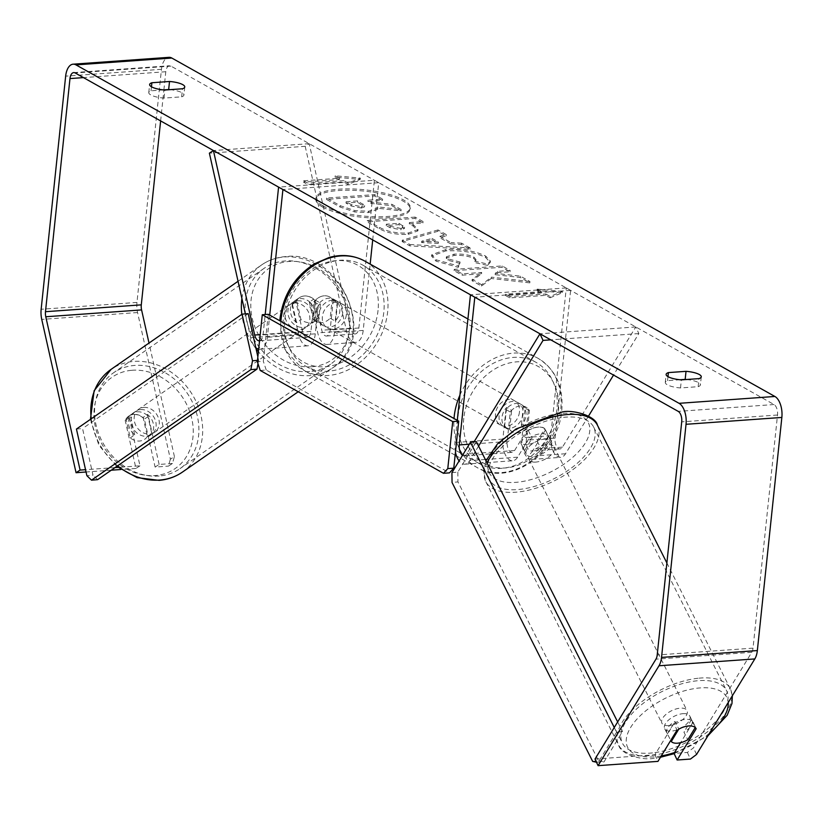 <?xml version="1.0" encoding="UTF-8"?>
<svg xmlns="http://www.w3.org/2000/svg" width="823" height="823" viewBox="0 0 823 823"><rect width="100%" height="100%" fill="white"/><g stroke="black" fill="none" stroke-linecap="round" stroke-linejoin="round"><path stroke-width="0.62" stroke-dasharray="4.12 3.09" d="M315.137 300.642L321.772 330.249A8.436 4.382 -94.1 0 0 326.402 336.021A8.436 4.382 -94.1 0 0 330.126 330.044L333.233 300.498A14.053 11.357 119.3 0 0 329.684 296.98A14.053 11.357 119.3 0 0 314.067 301.866L310.96 331.412A8.436 4.382 85.9 0 1 307.236 337.389A8.436 4.382 85.9 0 1 302.607 331.618L295.982 302.01A14.053 11.532 -123.1 0 1 299.665 297.545A14.053 11.532 -123.1 0 1 304.366 295.992A14.053 11.532 -123.1 0 1 315.137 300.642L311.115 303.265L317.74 332.873A16.861 8.765 -94.1 0 0 326.998 344.436A16.861 8.765 -94.1 0 0 334.457 332.471L337.564 302.926A14.053 11.357 119.3 0 0 334.015 299.418A14.053 11.357 119.3 0 0 318.398 304.294L315.291 333.84A16.861 8.765 85.9 0 1 307.833 345.804A16.861 8.765 85.9 0 1 298.574 334.251L291.949 304.633A14.053 11.532 -123.1 0 1 295.632 300.179A14.053 11.532 -123.1 0 1 300.333 298.626A14.053 11.532 -123.1 0 1 311.115 303.265M245.347 313.882L250.665 337.667A16.861 8.765 -94.1 0 0 255.809 347.656M326.402 336.021L355.145 333.973A8.436 4.382 -94.1 0 1 350.516 328.192L309.222 143.686L305.189 146.319L209.381 153.16M305.189 146.319L346.483 330.825A16.861 8.765 -94.1 0 0 355.742 342.378A16.861 8.765 -94.1 0 0 363.2 330.414L370.165 264.111M355.145 333.973A8.436 4.382 -94.1 0 0 358.869 327.986L374.403 180.268L278.586 187.109M372.706 239.925L378.724 182.696L282.917 189.537M258.669 349.137A16.861 8.765 -94.1 0 0 259.934 349.23A16.861 8.765 -94.1 0 0 267.382 337.265L269.718 315.106M259.543 340.794A8.436 4.382 -94.1 0 0 263.062 334.838L265.191 314.509M378.724 182.696L374.403 180.268M309.222 143.686L213.414 150.537M333.233 300.498L337.564 302.926M314.067 301.866L318.398 304.294M295.982 302.01L291.949 304.633M526.329 431.273A14.053 7.078 -24.8 0 1 538.026 427.116A14.053 7.078 -24.8 0 1 545.484 429.894A14.053 7.078 -24.8 0 1 545.495 429.904L533.726 449.193A8.436 4.382 85.9 0 1 531.267 450.994A8.436 4.382 85.9 0 1 526.339 440.151L529.446 410.605A14.053 11.357 119.3 0 0 525.897 407.097A14.053 11.357 119.3 0 0 510.281 411.973L507.174 441.519A8.436 4.382 -94.1 0 0 512.112 452.362A8.436 4.382 -94.1 0 0 514.57 450.562L526.329 431.273L529.395 437.887A14.053 7.078 -24.8 0 1 541.092 433.731A14.053 7.078 -24.8 0 1 548.55 436.509L536.791 455.808A16.861 8.765 85.9 0 1 531.874 459.399A16.861 8.765 85.9 0 1 522.008 437.723L525.115 408.177A14.053 11.357 119.3 0 0 521.566 404.669A14.053 11.357 119.3 0 0 505.96 409.545L502.853 439.091A16.861 8.765 -94.1 0 0 512.708 460.767A16.861 8.765 -94.1 0 0 517.626 457.176L529.395 437.887M588.507 416.099L565.535 453.751A16.861 8.765 85.9 0 1 560.617 457.351A16.861 8.765 85.9 0 1 550.762 435.676L566.286 287.947L570.617 290.375L555.083 438.103A8.436 4.382 85.9 0 0 560.01 448.936A8.436 4.382 85.9 0 0 562.469 447.136L635.788 326.947L638.843 333.562L613.526 375.072M638.843 333.562L550.772 339.848M478.575 446.087L469.717 460.592A16.861 8.765 85.9 0 1 464.8 464.193A16.861 8.765 85.9 0 1 459.1 460.931M548.55 436.509A14.053 7.078 -24.8 0 1 548.55 436.519L545.495 429.904L548.55 436.509M455.448 452.228A16.861 8.765 85.9 0 1 454.944 442.517L457.269 420.358M566.286 287.947L470.468 294.788M474.007 441.93L466.662 453.987A8.436 4.382 85.9 0 1 464.203 455.788A8.436 4.382 85.9 0 1 462.536 455.304M570.617 290.375L474.799 297.216M635.788 326.947L539.97 333.788M529.446 410.605L525.115 408.177M510.281 411.973L505.96 409.545M682.524 713.706A14.053 6.8 -26.8 0 1 689.777 716.051A14.053 6.8 -26.8 0 1 685.487 725.063A14.053 6.8 -26.8 0 1 671.938 731.061A14.053 6.8 -26.8 0 1 664.686 728.705A14.053 6.8 -26.8 0 1 668.965 719.703A14.053 6.8 -26.8 0 1 682.524 713.706M664.686 728.705L666.897 733.098A14.053 6.8 -26.8 0 0 667.412 733.849L670.735 740.433M666.897 733.098A14.053 6.8 -26.8 0 1 674.973 721.452L678.81 729.065M595.019 759.043L654.902 754.773L673.955 723.53L677.02 730.135A14.053 7.078 -24.8 0 1 681.979 727.583A14.053 6.8 -26.8 0 1 688.614 725.783A14.053 6.8 -26.8 0 1 695.342 727.378L695.25 727.532M689.777 716.051L691.989 720.444A14.053 6.8 -26.8 0 0 691.474 719.693L695.342 727.378M691.989 720.444A14.053 6.8 -26.8 0 1 683.913 732.089L687.781 739.774M544.116 439.194A14.053 6.8 -26.8 0 1 551.379 441.55A14.053 6.8 -26.8 0 1 547.089 450.551A14.053 6.8 -26.8 0 1 533.53 456.559A14.053 6.8 -26.8 0 1 526.278 454.203A14.053 6.8 -26.8 0 1 530.568 445.202A14.053 6.8 -26.8 0 1 544.116 439.194M527.44 444.482A14.053 6.8 -26.8 0 1 520.712 442.877L528.273 430.48A14.053 6.8 -26.8 0 1 538.026 427.116A14.053 6.8 -26.8 0 1 544.764 428.721L537.203 441.118A14.053 6.8 -26.8 0 1 527.44 444.482M528.273 430.48L532.142 438.165A14.053 6.8 -26.8 0 0 524.066 449.811A14.053 6.8 -26.8 0 0 524.58 450.562L520.712 442.877M537.203 441.118L541.081 448.802A14.053 6.8 -26.8 0 0 549.157 437.157L551.379 441.55M544.764 428.721L548.643 436.406A14.053 6.8 -26.8 0 1 549.157 437.157M691.474 719.693L683.913 732.089M667.412 733.849L674.973 721.452M524.58 450.562L532.142 438.165M548.643 436.406L541.081 448.802M536.298 462.042A14.053 6.8 -26.8 0 1 529.045 459.697A14.053 6.8 -26.8 0 1 533.335 450.685A14.053 6.8 -26.8 0 1 546.884 444.687A14.053 6.8 -26.8 0 1 554.146 447.043A14.053 6.8 -26.8 0 1 549.857 456.045A14.053 6.8 -26.8 0 1 536.298 462.042M669.171 725.567A14.053 6.8 -26.8 0 1 661.918 723.211A14.053 6.8 -26.8 0 1 666.198 714.21A14.053 6.8 -26.8 0 1 679.757 708.212A14.053 6.8 -26.8 0 1 687.01 710.568A14.053 6.8 -26.8 0 1 682.72 719.569A14.053 6.8 -26.8 0 1 669.171 725.567M652.495 752.911A58.32 28.229 -26.8 0 1 622.383 743.148A58.32 28.229 -26.8 0 1 640.181 705.774A58.32 28.229 -26.8 0 1 696.433 680.868A58.32 28.229 -26.8 0 1 726.534 690.631A58.32 28.229 -26.8 0 1 708.747 728.005A58.32 28.229 -26.8 0 1 652.495 752.911M563.56 417.343A58.32 28.229 -26.8 0 1 593.671 427.106A58.32 28.229 -26.8 0 1 575.874 464.481A58.32 28.229 -26.8 0 1 519.622 489.387A58.32 28.229 -26.8 0 1 489.52 479.624A58.32 28.229 -26.8 0 1 507.307 442.249A58.32 28.229 -26.8 0 1 563.56 417.343M322.729 205.709A47.395 13.117 -174 0 1 315.991 197.87A47.395 13.117 -174 0 1 351.164 188.909A47.395 13.117 -174 0 1 403.527 199.938A47.395 13.117 -174 0 1 410.266 207.777A47.395 13.117 -174 0 1 375.093 216.737A47.395 13.117 -174 0 1 322.729 205.709M322.595 207.057A47.395 13.117 -174 0 1 315.847 199.207A47.395 13.117 -174 0 1 351.02 190.257A47.395 13.117 -174 0 1 403.383 201.285A47.395 13.117 -174 0 1 410.121 209.124A47.395 13.117 -174 0 1 374.949 218.085A47.395 13.117 -174 0 1 322.595 207.057M163.89 89.882L165.793 71.735A8.436 4.382 85.9 0 1 169.528 65.747A8.436 4.382 85.9 0 1 170.968 66.107L774.042 404.535A8.436 4.382 85.9 0 1 777.519 415.018L753.024 648.143A8.436 4.382 85.9 0 1 751.749 652.32L693.48 747.86L687.37 752.448L674.058 753.405M491.197 278.483L481.527 286.085L472.042 280.766L481.548 273.802L462.104 275.191L454.111 270.695L502.02 267.28L510.013 271.765L497.627 272.65L495.148 274.676L520.198 277.474L529.806 282.865L491.197 278.483L491.341 277.135L481.671 284.737L481.527 286.085M450.839 243.937L439.667 237.662L446.138 235.913L437.877 231.284L402.138 241.561L409.792 245.861L469.954 249.287L461.436 244.503L450.839 243.937L450.983 242.6L439.811 236.324L439.667 237.662M163.489 89.913L151.041 90.797A14.053 3.889 6 0 0 148.778 92.598A14.053 3.889 6 0 0 150.774 94.923A14.053 3.889 6 0 0 164.024 98.091L181.657 96.826A14.053 3.889 6 0 0 183.91 95.026A14.053 3.889 6 0 0 170.052 89.656M686.557 379.506A14.053 3.889 -174 0 1 700.414 384.876A14.053 3.889 -174 0 1 698.161 386.676L680.528 387.942A14.053 3.889 -174 0 1 667.278 384.773A14.053 3.889 -174 0 1 665.282 382.458A14.053 3.889 -174 0 1 667.546 380.648L679.993 379.763M550.052 297.772L562.222 292.803L537.059 290.488L541.39 292.916L505.466 295.488L509.787 297.916L545.721 295.344L550.052 297.772L550.186 296.434L562.366 291.455L562.222 292.803M339.405 179.568L335.074 177.14L360.237 179.445L348.067 184.424L343.736 181.996L307.802 184.568L303.471 182.13L339.405 179.568L339.549 178.221L303.615 180.793L303.471 182.13M408.259 234.318L417.899 230.903L413.239 226.119L409.288 223.897L422.971 222.92L414.977 218.434L367.068 221.85L379.434 228.794C387.386 233.063 396.995 234.905 408.259 234.318L408.403 232.981L418.033 229.555L413.383 224.772L409.422 222.549L409.288 223.897M487.514 265.376L490.241 262.424L485.549 257.424C475.365 252.414 462.145 250.213 445.891 250.85L431.591 256.128L436.056 261.169L458.288 267.331L460.006 263.401L448.082 260.263L446.231 258.144L453.998 255.48C462.135 255.079 468.699 256.056 473.688 258.432L475.817 260.788L474.377 262.506L487.514 265.376L487.658 264.029L490.385 261.076L485.693 256.087C475.499 251.066 462.279 248.875 446.035 249.503L431.725 254.78L436.2 259.831L458.432 265.983L458.288 267.331M680.528 387.942L681.372 379.876M164.024 98.091L164.867 90.026M170.382 459.203L168.406 466.116L172.439 463.483L174.414 456.58L170.382 459.203L137.554 312.545A16.861 8.765 85.9 0 1 136.968 302.422L161.462 69.307A16.861 8.765 85.9 0 1 168.921 57.343M160.629 120.909L163.88 89.954M174.414 456.58L149.004 343.057M654.902 754.773L657.958 761.378M687.37 752.448L690.435 759.063M673.955 723.53A14.053 7.078 -24.8 0 1 693.11 722.141A14.053 7.078 -24.8 0 1 693.12 722.152L680.6 742.685M172.439 463.483L159.137 464.439L155.105 467.063L168.406 466.116M159.137 464.439L148.397 416.469A14.053 11.532 -123.1 0 0 137.626 411.829A14.053 11.532 -123.1 0 0 132.925 413.383A14.053 11.532 -123.1 0 0 129.232 417.837L139.972 465.808L117.946 467.382M115.035 467.587L85.541 469.696M139.972 465.808L135.939 468.431L125.209 420.471A14.053 11.532 -123.1 0 1 128.892 416.016A14.053 11.532 -123.1 0 1 133.593 414.463A14.053 11.532 -123.1 0 1 144.364 419.102L155.105 467.063M148.397 416.469L144.364 419.102M135.939 468.431L120.888 469.511M111.259 470.2L86.055 472.001M696.536 754.475L693.48 747.86M129.232 417.837L125.209 420.471M181.657 96.826L182.5 88.771M151.041 90.797L151.463 86.775M693.12 722.152L696.165 728.746L693.11 722.141M698.161 386.676L699.005 378.621M667.546 380.648L667.967 376.625M401.202 209.536L391.954 204.341L371.595 202.119L368.076 200.143L382.623 199.104L374.599 194.609L326.597 198.034L340.269 205.709L354.898 210.626L368.776 211.254L377.788 207.941L377.572 206.861L401.202 209.536L401.068 210.883L391.81 205.688L371.451 203.456L367.932 201.491L382.479 200.452L374.465 195.946L326.453 199.382L340.125 207.057L354.754 211.964L368.632 212.591L377.654 209.289L377.428 208.209L401.068 210.883M354.898 210.626L354.754 211.964M326.597 198.034L326.453 199.382M374.599 194.609L374.465 195.946M382.623 199.104L382.479 200.452M368.076 200.143L367.932 201.491M371.595 202.119L371.451 203.456M391.954 204.341L391.81 205.688M377.572 206.861L377.428 208.209M562.366 291.455L537.203 289.14L537.059 290.488M537.203 289.14L541.534 291.579L541.39 292.916M541.534 291.579L505.6 294.14L505.466 295.488M545.721 295.344L545.865 294.006L509.931 296.568L509.787 297.916M509.931 296.568L505.6 294.14M545.865 294.006L550.186 296.434M303.615 180.793L307.946 183.22L307.802 184.568M339.549 178.221L335.218 175.793L360.381 178.107L348.201 183.087L343.88 180.659L343.736 181.996M343.88 180.659L307.946 183.22M348.201 183.087L348.067 184.424M360.381 178.107L360.237 179.445M335.218 175.793L335.074 177.14M439.811 236.324L446.272 234.576L446.138 235.913M446.272 234.576L438.021 229.946L437.877 231.284M438.021 229.946L402.282 240.213L402.138 241.561M402.282 240.213L409.936 244.513L409.792 245.861M409.936 244.513L470.098 247.939L469.954 249.287M470.098 247.939L461.58 243.155L461.436 244.503M461.58 243.155L450.983 242.6M431.993 238.433L438.422 242.044L421.695 241.211L431.993 238.433L431.849 239.771L438.278 243.382L421.551 242.559L431.849 239.771M438.422 242.044L438.278 243.382M421.695 241.211L421.551 242.559M409.422 222.549L423.115 221.572L422.971 222.92M423.115 221.572L415.111 217.087L414.977 218.434M415.111 217.087L367.212 220.513L367.068 221.85M367.212 220.513L379.578 227.446C387.53 231.716 397.139 233.557 408.403 232.981M401.027 228.444L390.112 226.304L386.357 224.195L399.021 223.3L404.546 227.189L401.027 228.444L400.883 229.792L389.968 227.652L386.224 225.543L398.877 224.638L404.402 228.537L400.883 229.792M386.357 224.195L386.224 225.543M399.021 223.3L398.877 224.638M481.671 284.737L472.186 279.419L481.681 272.454L462.248 273.843L454.255 269.358L502.164 265.932L510.157 270.417L497.771 271.312L495.292 273.339L520.342 276.137L529.94 281.528L529.806 282.865M529.94 281.528L491.341 277.135M520.342 276.137L520.198 277.474M495.292 273.339L495.148 274.676M497.771 271.312L497.627 272.65M510.157 270.417L510.013 271.765M502.164 265.932L502.02 267.28M454.255 269.358L454.111 270.695M462.248 273.843L462.104 275.191M481.681 272.454L481.548 273.802M472.186 279.419L472.042 280.766M458.432 265.983L460.15 262.053L460.006 263.401M460.15 262.053L448.226 258.916L446.375 256.807L454.142 254.142C462.279 253.731 468.832 254.719 473.822 257.095L475.951 259.44L474.377 262.506M474.521 261.158L487.658 264.029M361.4 208.013L351.236 205.997L345.989 203.055L357.511 202.232L364.496 206.892L361.4 208.013L361.544 206.676L351.38 204.66L346.133 201.707L345.989 203.055M346.133 201.707L357.655 200.884L364.64 205.555L361.544 206.676M357.655 200.884L357.511 202.232M523.058 414.041A14.053 11.357 -60.7 0 1 504.211 427.147A14.053 11.357 -60.7 0 1 499.108 415.749A14.053 11.357 -60.7 0 1 517.965 402.642A14.053 11.357 -60.7 0 1 523.058 414.041M526.391 428.341A14.053 11.357 -60.7 0 1 512.143 431.602A14.053 11.357 -60.7 0 1 509.622 429.544L504.581 426.705A14.053 11.357 -60.7 0 1 501.989 417.374A14.053 11.357 -60.7 0 1 506.598 407.529L511.639 410.358A14.053 11.357 -60.7 0 1 525.897 407.097A14.053 11.357 -60.7 0 1 528.407 409.165L526.391 428.341L521.34 425.512A14.053 11.357 -60.7 0 0 525.948 415.656A14.053 11.357 -60.7 0 0 523.356 406.325L528.407 409.165M509.622 429.544L511.639 410.358M342.718 312.833A14.053 11.357 -60.7 0 1 323.861 325.949A14.053 11.357 -60.7 0 1 318.758 314.551A14.053 11.357 -60.7 0 1 337.615 301.434A14.053 11.357 -60.7 0 1 342.718 312.833M313.409 319.427L318.46 322.266A14.053 11.357 -60.7 0 1 315.878 312.925A14.053 11.357 -60.7 0 1 320.476 303.08L315.425 300.251A14.053 11.357 -60.7 0 1 329.684 296.98A14.053 11.357 -60.7 0 1 332.194 299.047L330.177 318.234A14.053 11.357 -60.7 0 1 315.929 321.495A14.053 11.357 -60.7 0 1 313.409 319.427L315.425 300.251M330.177 318.234L335.228 321.063A14.053 11.357 -60.7 0 0 339.827 311.217A14.053 11.357 -60.7 0 0 337.245 301.887L332.194 299.047M337.245 301.887L335.228 321.063M318.46 322.266L320.476 303.08M504.581 426.705L506.598 407.529M523.356 406.325L521.34 425.512M519.457 412.014A14.053 11.357 -60.7 0 1 500.6 425.131A14.053 11.357 -60.7 0 1 495.497 413.732A14.053 11.357 -60.7 0 1 514.354 400.616A14.053 11.357 -60.7 0 1 519.457 412.014M346.318 314.859A14.053 11.357 -60.7 0 1 327.472 327.976A14.053 11.357 -60.7 0 1 322.369 316.567A14.053 11.357 -60.7 0 1 341.226 303.461A14.053 11.357 -60.7 0 1 346.318 314.859M284.881 319.252A58.042 46.921 -60.7 0 1 362.748 265.109A58.042 46.921 -60.7 0 1 383.806 312.184A58.042 46.921 -60.7 0 1 305.94 366.328A58.042 46.921 -60.7 0 1 284.881 319.252M458.01 416.407A58.042 46.921 -60.7 0 1 535.876 362.264A58.042 46.921 -60.7 0 1 556.945 409.34A58.042 46.921 -60.7 0 1 479.079 463.483A58.042 46.921 -60.7 0 1 458.01 416.407M268.267 314.293L263.329 361.297L257.342 361.729M260.243 370.463L266.23 370.041L449.461 472.865M266.23 370.041L263.329 361.297M614.256 727.501L616.612 732.182L622.507 731.554L603.979 761.933L596.48 762.221M617.651 721.936L622.507 731.554M616.612 732.182L598.084 762.561M451.93 472.69L457.825 472.052L476.352 441.684M592.673 761.409L598.568 760.781L457.948 481.887L452.053 482.515M457.825 472.052L457.948 481.887M598.568 760.781L603.979 761.933M140.61 409.597A14.053 11.8 -124.7 0 1 154.827 418.948A14.053 11.8 -124.7 0 1 151.607 434.462A14.053 11.8 -124.7 0 1 146.576 436.241A14.053 11.8 -124.7 0 1 132.349 426.89A14.053 11.8 -124.7 0 1 135.579 411.366A14.053 11.8 -124.7 0 1 140.61 409.597M147.368 436.509A14.053 11.8 -124.7 0 1 144.704 439.245A14.053 11.8 -124.7 0 1 139.673 441.025A14.053 11.8 -124.7 0 1 130.271 437.929L126.012 418.897A14.053 11.8 -124.7 0 1 128.676 416.16A14.053 11.8 -124.7 0 1 133.707 414.381A14.053 11.8 -124.7 0 1 143.109 417.477L147.368 436.509L151.761 433.464A14.053 11.8 -124.7 0 0 147.502 414.432L143.109 417.477M126.012 418.897L130.404 415.852A14.053 11.8 -124.7 0 0 134.663 434.883L130.271 437.929M297.463 300.776A14.053 11.8 -124.7 0 1 311.691 310.137A14.053 11.8 -124.7 0 1 308.46 325.651A14.053 11.8 -124.7 0 1 303.43 327.431A14.053 11.8 -124.7 0 1 289.212 318.079A14.053 11.8 -124.7 0 1 292.443 302.555A14.053 11.8 -124.7 0 1 297.463 300.776M296.671 300.508A14.053 11.8 -124.7 0 1 299.335 297.772A14.053 11.8 -124.7 0 1 304.366 295.992A14.053 11.8 -124.7 0 1 313.769 299.088L318.028 318.12A14.053 11.8 -124.7 0 1 315.363 320.867A14.053 11.8 -124.7 0 1 310.333 322.637A14.053 11.8 -124.7 0 1 300.93 319.54L296.671 300.508L292.278 303.564A14.053 11.8 -124.7 0 0 296.537 322.585L300.93 319.54M318.028 318.12L313.635 321.165A14.053 11.8 -124.7 0 0 309.376 302.134L313.769 299.088M147.502 414.432L151.761 433.464M134.663 434.883L130.404 415.852M296.537 322.585L292.278 303.564M309.376 302.134L313.635 321.165M294.325 302.957A14.053 11.8 -124.7 0 1 308.553 312.308A14.053 11.8 -124.7 0 1 305.323 327.821A14.053 11.8 -124.7 0 1 300.292 329.601A14.053 11.8 -124.7 0 1 286.075 320.25A14.053 11.8 -124.7 0 1 289.305 304.736A14.053 11.8 -124.7 0 1 294.325 302.957M143.747 407.416A14.053 11.8 -124.7 0 1 157.965 416.767A14.053 11.8 -124.7 0 1 154.734 432.281A14.053 11.8 -124.7 0 1 149.714 434.06A14.053 11.8 -124.7 0 1 135.486 424.709A14.053 11.8 -124.7 0 1 138.717 409.196A14.053 11.8 -124.7 0 1 143.747 407.416M159.106 476.033A58.32 48.958 -124.7 0 1 100.087 437.219A58.32 48.958 -124.7 0 1 113.492 372.819A58.32 48.958 -124.7 0 1 134.355 365.453A58.32 48.958 -124.7 0 1 193.374 404.258A58.32 48.958 -124.7 0 1 179.97 468.657A58.32 48.958 -124.7 0 1 159.106 476.033M309.685 371.574A58.32 48.958 -124.7 0 1 250.665 332.759A58.32 48.958 -124.7 0 1 264.07 268.36A58.32 48.958 -124.7 0 1 284.933 260.994A58.32 48.958 -124.7 0 1 343.952 299.798A58.32 48.958 -124.7 0 1 330.548 364.198A58.32 48.958 -124.7 0 1 309.685 371.574M76.446 429.061L82.557 428.546L92.989 475.18L86.878 475.684M248.196 313.645L82.557 428.546M257.486 360.371L258.628 360.279L257.856 356.822M97.618 479.665L92.989 475.18M258.628 360.279L257.99 363.684M298.574 334.251L250.665 337.667M346.483 330.825L317.74 332.873M363.2 330.414L334.457 332.471M315.291 333.84L267.382 337.265M310.96 331.412L263.062 334.838M302.607 331.618L260.191 334.642M358.869 327.986L330.126 330.044M350.516 328.192L321.772 330.249M565.535 453.751L536.791 455.808M517.626 457.176L486.537 459.399M485.323 459.481L469.717 460.592M550.762 435.676L522.008 437.723M502.853 439.091L454.944 442.517M507.174 441.519L469.295 444.225M514.57 450.562L466.662 453.987M555.083 438.103L526.339 440.151M562.469 447.136L533.726 449.193M698.017 678.265A62.538 30.266 153.2 0 0 637.702 704.972A62.538 30.266 153.2 0 0 618.618 745.041A62.538 30.266 153.2 0 0 650.9 755.514A62.538 30.266 153.2 0 0 711.226 728.808A62.538 30.266 153.2 0 0 730.299 688.738A62.538 30.266 153.2 0 0 698.017 678.265M661.26 755.956A55.511 26.871 -26.8 0 1 656.322 756.666A55.511 26.871 -26.8 0 1 630.696 727.357A55.511 26.871 -26.8 0 1 698.141 688.1A55.511 26.871 -26.8 0 1 728.201 702.564M597.436 425.213A62.538 30.266 -26.8 0 1 578.353 465.283A62.538 30.266 -26.8 0 1 518.037 491.989A62.538 30.266 -26.8 0 1 485.755 481.517A62.538 30.266 -26.8 0 1 487.041 462.876M559.733 413.599A55.511 26.871 153.2 0 0 492.288 452.856A55.511 26.871 153.2 0 0 517.914 482.155A55.511 26.871 153.2 0 0 585.359 442.897A55.511 26.871 153.2 0 0 559.733 413.599M709.447 733.303A55.511 26.871 -26.8 0 1 674.593 752.531M170.968 66.107L75.16 72.949M774.042 404.535L678.224 411.377M751.749 652.32L655.941 659.172M753.024 648.143L657.207 654.985M777.519 415.018L681.711 421.86M165.793 71.735L83.473 77.609M137.554 312.545L41.747 319.396M136.968 302.422L41.15 309.273M161.462 69.307L65.655 76.148M368.642 211.264L368.498 212.601M368.776 211.254L368.632 212.591M340.269 205.709L340.125 207.057M408.537 232.971L408.403 234.308M413.383 224.772L413.239 226.119M379.578 227.446L379.434 228.794M390.112 226.304L389.968 227.652M402.817 225.42L402.673 226.767M401.161 228.434L401.017 229.782M485.693 256.087L485.549 257.424M446.035 249.503L445.891 250.85M445.901 249.513L445.757 250.861M436.2 259.831L436.056 261.169M448.226 258.916L448.082 260.263M454.008 254.153L453.864 255.49M454.142 254.142L453.998 255.48M473.822 257.095L473.688 258.432M361.4 206.686L361.266 208.024M362.943 203.857L362.799 205.194M351.38 204.66L351.236 205.997M280.88 321.371A62.538 50.553 119.3 0 0 303.738 370.247A62.538 50.553 119.3 0 0 387.643 311.907A62.538 50.553 119.3 0 0 364.949 261.179M378.045 310.312A55.511 44.874 -60.7 0 1 325.167 366.739A55.511 44.874 -60.7 0 1 283.431 317.071A55.511 44.874 -60.7 0 1 336.319 260.644A55.511 44.874 -60.7 0 1 378.045 310.312M459.923 395.112A62.538 50.553 -60.7 0 1 538.077 358.334A62.538 50.553 -60.7 0 1 560.772 409.062A62.538 50.553 -60.7 0 1 476.877 467.402A62.538 50.553 -60.7 0 1 454.008 418.526M463.771 418.279A55.511 44.874 119.3 0 0 505.507 467.948A55.511 44.874 119.3 0 0 558.395 411.521A55.511 44.874 119.3 0 0 516.659 361.853A55.511 44.874 119.3 0 0 463.771 418.279M182.377 472.124A62.538 52.497 55.3 0 0 196.748 403.064A62.538 52.497 55.3 0 0 133.46 361.451A62.538 52.497 55.3 0 0 111.084 369.362M131.814 370.288A55.511 46.602 -124.7 0 1 191.841 418.897A55.511 46.602 -124.7 0 1 155.372 475.54A55.511 46.602 -124.7 0 1 95.345 426.931A55.511 46.602 -124.7 0 1 131.814 370.288M241.9 298.512A62.538 52.497 -124.7 0 1 261.663 264.903A62.538 52.497 -124.7 0 1 284.048 256.992A62.538 52.497 -124.7 0 1 347.327 298.605A62.538 52.497 -124.7 0 1 332.955 367.665A62.538 52.497 -124.7 0 1 310.58 375.566A62.538 52.497 -124.7 0 1 258.391 351.709M312.226 366.729A55.511 46.602 55.3 0 0 348.695 310.086A55.511 46.602 55.3 0 0 288.667 261.477A55.511 46.602 55.3 0 0 252.198 318.12A55.511 46.602 55.3 0 0 312.226 366.729M256.066 348.798A62.538 52.497 -124.7 0 1 241.828 314.324M91.25 418.784A62.538 52.497 55.3 0 0 117.607 465.797M326.998 344.436L355.742 342.378M307.236 337.389L259.327 340.815M307.833 345.804L259.934 349.23M334.015 299.418L337.615 301.434M299.665 297.545L295.632 300.179M531.874 459.399L560.617 457.351M464.203 455.788L512.112 452.362M464.8 464.193L512.708 460.767M560.01 448.936L531.267 450.994M517.965 402.642L521.566 404.669M485.961 460.736L483.574 470.972L485.755 481.517L618.618 745.041C620.665 754.712 643.709 760.987 654.295 758.158L660.478 757.253M666.877 562.953L730.299 688.738L732.367 695.733M526.278 454.203L524.066 449.811M674.181 753.662L707.924 735.803M529.045 459.697L661.918 723.211M554.146 447.043L687.01 710.568M593.671 427.106L726.534 690.631M489.52 479.624L622.383 743.148M315.991 197.87L315.847 199.207M73.71 72.599L169.528 65.747M132.925 413.383L128.892 416.016M184.763 86.971L183.91 95.026M148.778 92.598L149.621 84.543M701.268 376.821L700.414 384.876M665.282 382.458L666.126 374.393M410.266 207.777L410.121 209.124M377.788 207.941L377.654 209.289M417.899 230.903L418.033 229.555M404.402 228.537L404.546 227.189M431.591 256.128L431.725 254.78M446.231 258.144L446.375 256.807M475.817 260.788L475.951 259.44M490.241 262.424L490.385 261.076M364.64 205.555L364.496 206.892M455.14 455.212L303.738 370.247L285.046 349.97L279.841 320.785M467.927 318.974L538.077 358.334C555.7 369.455 563.59 386.748 561.77 410.224C558.951 452.897 509.55 487.576 476.877 467.402L456.508 455.973M504.211 427.147L512.143 431.602M323.861 325.949L315.929 321.495M500.6 425.131L327.472 327.976M514.354 400.616L341.226 303.461M535.876 362.264L362.748 265.109M479.079 463.483L305.94 366.328M238.053 281.281L261.663 264.903C268.596 260.14 276.353 257.393 284.953 256.653C340.393 248.752 380.123 338.644 332.955 367.665L298.204 391.769M151.607 434.462L144.704 439.245M135.579 411.366L128.676 416.16M315.363 320.867L308.46 325.651M299.335 297.772L292.443 302.555M116.722 466.415L98.914 445.284L90.448 419.349M305.323 327.821L154.734 432.281M289.305 304.736L138.717 409.196M264.07 268.36L113.492 372.819M330.548 364.198L179.97 468.657"/><path stroke-width="1.23" d="M260.191 334.642L254.698 335.033L213.414 150.537L209.381 153.16L245.347 313.882M370.165 264.111L372.706 239.925M269.718 315.106L282.917 189.537L278.586 187.109L265.191 314.509M254.698 335.033A8.436 4.382 -94.1 0 0 259.327 340.815A8.436 4.382 -94.1 0 0 259.543 340.794M255.809 347.656A16.861 8.765 -94.1 0 0 258.669 349.137M613.526 375.072L588.507 416.099M550.772 339.848L543.036 340.403L478.575 446.087M457.269 420.358L470.468 294.788L474.799 297.216L459.275 444.945A8.436 4.382 85.9 0 0 462.536 455.304M459.1 460.931A16.861 8.765 85.9 0 1 455.448 452.228M474.007 441.93L539.97 333.788L543.036 340.403M695.25 727.532L687.781 739.774A14.053 6.8 -26.8 0 1 678.029 743.138A14.053 6.8 -26.8 0 1 671.29 741.533L678.81 729.065M670.735 740.433L671.29 741.533M678.852 729.137A14.053 6.8 -26.8 0 1 681.979 727.583A14.053 7.078 -24.8 0 1 696.176 728.756L677.123 760.01L690.435 759.063L696.536 754.475L754.814 658.935L658.997 665.776L598.074 765.657L595.019 759.043L655.941 659.172A8.436 4.382 85.9 0 0 657.207 654.985L681.711 421.86A8.436 4.382 85.9 0 0 678.224 411.377L75.16 72.949A8.436 4.382 85.9 0 0 73.71 72.599A8.436 4.382 85.9 0 0 69.976 78.576L45.481 311.701A8.436 4.382 85.9 0 0 45.779 316.762L80.088 470.077L85.541 469.696M170.052 89.656A14.053 3.889 6 0 0 168.664 89.542L163.489 89.913M679.993 379.763L685.168 379.393A14.053 3.889 -174 0 1 686.557 379.506M681.372 379.876A14.053 3.889 -174 0 1 668.132 376.718A14.053 3.889 -174 0 1 666.126 374.393A14.053 3.889 -174 0 1 668.389 372.593L686.022 371.338A14.053 3.889 -174 0 1 701.268 376.821A14.053 3.889 -174 0 1 699.005 378.621L681.372 379.876M151.627 86.868A14.053 3.889 6 0 0 164.867 90.026L182.5 88.771A14.053 3.889 6 0 0 184.763 86.971A14.053 3.889 6 0 0 169.517 81.487L151.885 82.742A14.053 3.889 6 0 0 149.621 84.543A14.053 3.889 6 0 0 151.627 86.868M86.055 472.001L76.055 472.711L41.747 319.396A16.861 8.765 85.9 0 1 41.15 309.273L65.655 76.148A16.861 8.765 85.9 0 1 73.103 64.184L168.921 57.343A16.861 8.765 85.9 0 1 171.822 58.042L774.885 396.47A16.861 8.765 85.9 0 1 781.85 417.446L757.345 650.571A16.861 8.765 85.9 0 1 754.814 658.935M73.103 64.184A16.861 8.765 85.9 0 1 76.004 64.894L679.068 403.321A16.861 8.765 85.9 0 1 686.032 424.298L661.538 657.412A16.861 8.765 85.9 0 1 658.997 665.776M149.004 343.057L141.587 309.921A8.436 4.382 85.9 0 1 141.289 304.86L160.629 120.909M677.02 730.135L657.958 761.378L598.074 765.657M680.6 742.685L674.058 753.405L677.123 760.01M117.946 467.382L115.035 467.587M76.055 472.711L80.088 470.077M120.888 469.511L111.259 470.2M168.664 89.542L169.517 81.487M151.463 86.775L151.885 82.742M685.168 379.393L686.022 371.338M667.967 376.625L668.389 372.593M447.784 468.596L452.722 421.592L458.72 421.17L268.267 314.293L262.28 314.725L257.342 361.729L260.243 370.463L443.474 473.287L447.784 468.596L453.771 468.174L458.72 421.17M452.722 421.592L262.28 314.725M453.771 468.174L449.461 472.865L443.474 473.287M596.48 762.221L592.673 761.409L452.053 482.515L451.93 472.69L470.458 442.311L614.256 727.501M470.458 442.311L476.352 441.684L617.651 721.936M242.085 314.149L76.446 429.061L86.878 475.684L91.507 480.169L250.871 369.62L252.517 360.783L242.085 314.149L248.196 313.645L257.856 356.822M252.517 360.783L257.486 360.371M91.507 480.169L97.618 479.665L256.982 369.116L250.871 369.62M257.99 363.684L256.982 369.116M486.537 459.399L485.323 459.481M469.295 444.225L459.275 444.945M487.041 462.876A62.538 30.266 -26.8 0 1 565.154 414.741A62.538 30.266 -26.8 0 1 597.436 425.213L666.877 562.953M728.201 702.564A55.511 26.871 -26.8 0 1 709.447 733.303M674.593 752.531A55.511 26.871 -26.8 0 1 661.26 755.956M171.822 58.042L76.004 64.894M774.885 396.47L679.068 403.321M83.473 77.609L69.976 78.576M141.289 304.86L45.481 311.701M141.587 309.921L45.779 316.762M781.85 417.446L686.032 424.298M757.345 650.571L661.538 657.412M467.927 318.974L364.949 261.179A62.538 50.553 119.3 0 0 281.044 319.519A62.538 50.553 119.3 0 0 280.88 321.371M454.008 418.526A62.538 50.553 -60.7 0 1 454.183 416.685A62.538 50.553 -60.7 0 1 459.923 395.112M117.607 465.797A62.538 52.497 55.3 0 0 160.001 480.025A62.538 52.497 55.3 0 0 182.377 472.124C175.443 476.877 167.686 479.624 159.086 480.365L137.112 477.628L116.722 466.415M258.391 351.709A62.538 52.497 -124.7 0 1 256.066 348.798M241.828 314.324A62.538 52.497 -124.7 0 1 241.9 298.512M238.053 281.281L111.084 369.362A62.538 52.497 55.3 0 0 91.25 418.784M485.961 460.736L497.37 444.029L515.97 428.989L561.759 412.097C571.759 409.237 595.543 415.492 597.436 425.213M660.478 757.253L674.181 753.662M707.924 735.803L727.172 715.28L731.966 703.5L732.367 695.733M279.841 320.785L280.046 318.357C283.287 294.768 294.737 276.6 314.396 263.854L329.262 257.424C342.101 253.998 353.993 255.253 364.949 261.179M456.508 455.973L455.14 455.212M298.204 391.769L182.377 472.124M90.448 419.349L94.131 390.73L111.084 369.362"/></g></svg>
